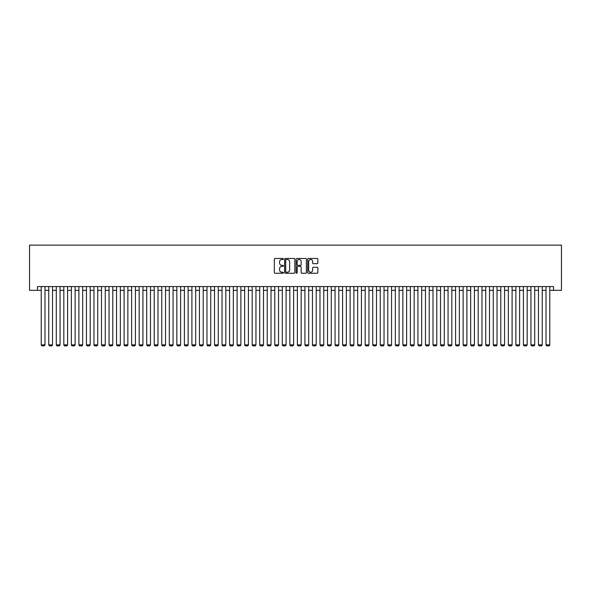 <?xml version="1.0" encoding="UTF-8"?>
<svg xmlns="http://www.w3.org/2000/svg" width="591" height="591" viewBox="0 0 591 591"><rect width="100%" height="100%" fill="white"/><g stroke="black" fill="none" stroke-linecap="round" stroke-linejoin="round"><path stroke-width="0.89" d="M283.444 258.976A0.517 0.517 0 0 0 282.926 258.459L275.074 258.459A0.739 0.739 0 0 0 274.335 259.198L274.335 272.51A0.739 0.739 0 0 0 275.074 273.249L282.926 273.249A0.517 0.517 0 0 0 283.444 272.732A0.517 0.517 0 0 0 282.926 272.215L281.914 272.215A2.364 2.364 0 0 1 279.543 269.851L279.543 268.735A2.364 2.364 0 0 1 281.914 266.371L282.926 266.371A0.517 0.517 0 0 0 283.444 265.854A0.517 0.517 0 0 0 282.926 265.337L281.914 265.337A2.364 2.364 0 0 1 279.543 262.973L279.543 261.857A2.364 2.364 0 0 1 281.914 259.493L282.926 259.493A0.517 0.517 0 0 0 283.444 258.976M317.116 263.675A0.739 0.739 0 0 0 317.855 262.936L317.855 259.198A0.739 0.739 0 0 0 317.116 258.459L308.384 258.459A0.739 0.739 0 0 0 307.645 259.198L307.645 272.51A0.739 0.739 0 0 0 308.384 273.249L317.116 273.249A0.739 0.739 0 0 0 317.855 272.51L317.855 267.996A0.739 0.739 0 0 0 317.116 267.258L313.378 267.258A0.739 0.739 0 0 0 312.639 267.996L312.639 270.235A1.98 1.98 0 0 1 310.659 272.215A1.98 1.98 0 0 1 308.679 270.235L308.679 261.473A1.98 1.98 0 0 1 310.659 259.493A1.98 1.98 0 0 1 312.639 261.473L312.639 262.936A0.739 0.739 0 0 0 313.378 263.675L317.116 263.675M37.462 290.336L37.462 286.576L553.538 286.576L553.538 290.336L561.45 290.336L561.45 245.132L29.55 245.132L29.55 290.336L41.23 290.336M294.85 259.198A0.739 0.739 0 0 0 294.111 258.459L285.387 258.459A0.739 0.739 0 0 0 284.648 259.198L284.648 272.51A0.739 0.739 0 0 0 285.387 273.249L294.111 273.249A0.739 0.739 0 0 0 294.85 272.51L294.85 259.198M296.889 258.459L305.613 258.459A0.739 0.739 0 0 1 306.352 259.198L306.352 272.51A0.739 0.739 0 0 1 305.613 273.249L301.875 273.249A0.739 0.739 0 0 1 301.137 272.51L301.137 267.11A0.739 0.739 0 0 0 300.398 266.371L297.923 266.371A0.739 0.739 0 0 0 297.184 267.11L297.184 272.732A0.517 0.517 0 0 1 296.667 273.249A0.517 0.517 0 0 1 296.15 272.732L296.15 259.198A0.739 0.739 0 0 1 296.889 258.459M44.997 290.336L48.765 290.336M52.525 290.336L56.293 290.336M60.06 290.336L63.828 290.336M67.596 290.336L71.363 290.336M75.131 290.336L78.898 290.336M82.666 290.336L86.434 290.336M90.201 290.336L93.969 290.336M97.729 290.336L101.497 290.336M105.264 290.336L109.032 290.336M112.8 290.336L116.567 290.336M120.335 290.336L124.103 290.336M127.87 290.336L131.638 290.336M135.405 290.336L139.173 290.336M142.933 290.336L146.701 290.336M150.469 290.336L154.236 290.336M158.004 290.336L161.771 290.336M165.539 290.336L169.307 290.336M173.074 290.336L176.842 290.336M180.61 290.336L184.377 290.336M188.137 290.336L191.905 290.336M195.673 290.336L199.44 290.336M203.208 290.336L206.976 290.336M210.743 290.336L214.511 290.336M218.278 290.336L222.046 290.336M225.814 290.336L229.574 290.336M233.342 290.336L237.109 290.336M240.877 290.336L244.644 290.336M248.412 290.336L252.18 290.336M255.947 290.336L259.715 290.336M263.483 290.336L267.25 290.336M271.018 290.336L274.778 290.336M278.546 290.336L282.313 290.336M286.081 290.336L289.849 290.336M293.616 290.336L297.384 290.336M301.151 290.336L304.919 290.336M308.687 290.336L312.454 290.336M316.222 290.336L319.982 290.336M323.75 290.336L327.517 290.336M331.285 290.336L335.053 290.336M338.82 290.336L342.588 290.336M346.356 290.336L350.123 290.336M353.891 290.336L357.658 290.336M361.426 290.336L365.186 290.336M368.954 290.336L372.722 290.336M376.489 290.336L380.257 290.336M384.024 290.336L387.792 290.336M391.56 290.336L395.327 290.336M399.095 290.336L402.863 290.336M406.623 290.336L410.39 290.336M414.158 290.336L417.926 290.336M421.693 290.336L425.461 290.336M429.229 290.336L432.996 290.336M436.764 290.336L440.531 290.336M444.299 290.336L448.067 290.336M451.827 290.336L455.595 290.336M459.362 290.336L463.13 290.336M466.897 290.336L470.665 290.336M474.433 290.336L478.2 290.336M481.968 290.336L485.736 290.336M489.503 290.336L493.271 290.336M497.031 290.336L500.799 290.336M504.566 290.336L508.334 290.336M512.102 290.336L515.869 290.336M519.637 290.336L523.404 290.336M527.172 290.336L530.94 290.336M534.707 290.336L538.475 290.336M542.235 290.336L546.003 290.336M549.77 290.336L553.538 290.336M286.199 259.493A0.517 0.517 0 0 0 285.682 260.01L285.682 271.697A0.517 0.517 0 0 0 286.199 272.215L287.27 272.215A2.364 2.364 0 0 0 289.642 269.851L289.642 261.857A2.364 2.364 0 0 0 287.27 259.493L286.199 259.493M301.137 261.51A1.98 1.98 0 0 0 299.164 259.53A1.98 1.98 0 0 0 297.184 261.51L297.184 264.598A0.739 0.739 0 0 0 297.923 265.337L300.398 265.337A0.739 0.739 0 0 0 301.137 264.598L301.137 261.51M44.997 286.576L44.997 344.885L41.23 344.885L41.23 286.576M44.997 344.885L44.428 345.868L41.791 345.868L41.23 344.885M52.525 286.576L52.525 344.885L48.765 344.885L48.765 286.576M52.525 344.885L51.964 345.868L49.326 345.868L48.765 344.885M60.06 286.576L60.06 344.885L56.293 344.885L56.293 286.576M60.06 344.885L59.499 345.868L56.862 345.868L56.293 344.885M67.596 286.576L67.596 344.885L63.828 344.885L63.828 286.576M67.596 344.885L67.034 345.868L64.397 345.868L63.828 344.885M75.131 286.576L75.131 344.885L71.363 344.885L71.363 286.576M75.131 344.885L74.562 345.868L71.932 345.868L71.363 344.885M82.666 286.576L82.666 344.885L78.898 344.885L78.898 286.576M82.666 344.885L82.097 345.868L79.46 345.868L78.898 344.885M90.201 286.576L90.201 344.885L86.434 344.885L86.434 286.576M90.201 344.885L89.633 345.868L86.995 345.868L86.434 344.885M97.729 286.576L97.729 344.885L93.969 344.885L93.969 286.576M97.729 344.885L97.168 345.868L94.53 345.868L93.969 344.885M105.264 286.576L105.264 344.885L101.497 344.885L101.497 286.576M105.264 344.885L104.703 345.868L102.066 345.868L101.497 344.885M112.8 286.576L112.8 344.885L109.032 344.885L109.032 286.576M112.8 344.885L112.238 345.868L109.601 345.868L109.032 344.885M120.335 286.576L120.335 344.885L116.567 344.885L116.567 286.576M120.335 344.885L119.766 345.868L117.136 345.868L116.567 344.885M127.87 286.576L127.87 344.885L124.103 344.885L124.103 286.576M127.87 344.885L127.301 345.868L124.664 345.868L124.103 344.885M135.405 286.576L135.405 344.885L131.638 344.885L131.638 286.576M135.405 344.885L134.837 345.868L132.199 345.868L131.638 344.885M142.933 286.576L142.933 344.885L139.173 344.885L139.173 286.576M142.933 344.885L142.372 345.868L139.735 345.868L139.173 344.885M150.469 286.576L150.469 344.885L146.701 344.885L146.701 286.576M150.469 344.885L149.907 345.868L147.27 345.868L146.701 344.885M158.004 286.576L158.004 344.885L154.236 344.885L154.236 286.576M158.004 344.885L157.442 345.868L154.805 345.868L154.236 344.885M165.539 286.576L165.539 344.885L161.771 344.885L161.771 286.576M165.539 344.885L164.97 345.868L162.34 345.868L161.771 344.885M173.074 286.576L173.074 344.885L169.307 344.885L169.307 286.576M173.074 344.885L172.506 345.868L169.868 345.868L169.307 344.885M180.61 286.576L180.61 344.885L176.842 344.885L176.842 286.576M180.61 344.885L180.041 345.868L177.403 345.868L176.842 344.885M188.137 286.576L188.137 344.885L184.377 344.885L184.377 286.576M188.137 344.885L187.576 345.868L184.939 345.868L184.377 344.885M195.673 286.576L195.673 344.885L191.905 344.885L191.905 286.576M195.673 344.885L195.111 345.868L192.474 345.868L191.905 344.885M203.208 286.576L203.208 344.885L199.44 344.885L199.44 286.576M203.208 344.885L202.647 345.868L200.009 345.868L199.44 344.885M210.743 286.576L210.743 344.885L206.976 344.885L206.976 286.576M210.743 344.885L210.174 345.868L207.537 345.868L206.976 344.885M218.278 286.576L218.278 344.885L214.511 344.885L214.511 286.576M218.278 344.885L217.71 345.868L215.072 345.868L214.511 344.885M225.814 286.576L225.814 344.885L222.046 344.885L222.046 286.576M225.814 344.885L225.245 345.868L222.608 345.868L222.046 344.885M233.342 286.576L233.342 344.885L229.574 344.885L229.574 286.576M233.342 344.885L232.78 345.868L230.143 345.868L229.574 344.885M240.877 286.576L240.877 344.885L237.109 344.885L237.109 286.576M240.877 344.885L240.315 345.868L237.678 345.868L237.109 344.885M248.412 286.576L248.412 344.885L244.644 344.885L244.644 286.576M248.412 344.885L247.851 345.868L245.213 345.868L244.644 344.885M255.947 286.576L255.947 344.885L252.18 344.885L252.18 286.576M255.947 344.885L255.378 345.868L252.741 345.868L252.18 344.885M263.483 286.576L263.483 344.885L259.715 344.885L259.715 286.576M263.483 344.885L262.914 345.868L260.276 345.868L259.715 344.885M271.018 286.576L271.018 344.885L267.25 344.885L267.25 286.576M271.018 344.885L270.449 345.868L267.812 345.868L267.25 344.885M278.546 286.576L278.546 344.885L274.778 344.885L274.778 286.576M278.546 344.885L277.984 345.868L275.347 345.868L274.778 344.885M286.081 286.576L286.081 344.885L282.313 344.885L282.313 286.576M286.081 344.885L285.519 345.868L282.882 345.868L282.313 344.885M293.616 286.576L293.616 344.885L289.849 344.885L289.849 286.576M293.616 344.885L293.055 345.868L290.417 345.868L289.849 344.885M301.151 286.576L301.151 344.885L297.384 344.885L297.384 286.576M301.151 344.885L300.583 345.868L297.945 345.868L297.384 344.885M308.687 286.576L308.687 344.885L304.919 344.885L304.919 286.576M308.687 344.885L308.118 345.868L305.481 345.868L304.919 344.885M316.222 286.576L316.222 344.885L312.454 344.885L312.454 286.576M316.222 344.885L315.653 345.868L313.016 345.868L312.454 344.885M323.75 286.576L323.75 344.885L319.982 344.885L319.982 286.576M323.75 344.885L323.188 345.868L320.551 345.868L319.982 344.885M331.285 286.576L331.285 344.885L327.517 344.885L327.517 286.576M331.285 344.885L330.724 345.868L328.086 345.868L327.517 344.885M338.82 286.576L338.82 344.885L335.053 344.885L335.053 286.576M338.82 344.885L338.259 345.868L335.622 345.868L335.053 344.885M346.356 286.576L346.356 344.885L342.588 344.885L342.588 286.576M346.356 344.885L345.787 345.868L343.149 345.868L342.588 344.885M353.891 286.576L353.891 344.885L350.123 344.885L350.123 286.576M353.891 344.885L353.322 345.868L350.685 345.868L350.123 344.885M361.426 286.576L361.426 344.885L357.658 344.885L357.658 286.576M361.426 344.885L360.857 345.868L358.22 345.868L357.658 344.885M368.954 286.576L368.954 344.885L365.186 344.885L365.186 286.576M368.954 344.885L368.392 345.868L365.755 345.868L365.186 344.885M376.489 286.576L376.489 344.885L372.722 344.885L372.722 286.576M376.489 344.885L375.928 345.868L373.29 345.868L372.722 344.885M384.024 286.576L384.024 344.885L380.257 344.885L380.257 286.576M384.024 344.885L383.463 345.868L380.826 345.868L380.257 344.885M391.56 286.576L391.56 344.885L387.792 344.885L387.792 286.576M391.56 344.885L390.991 345.868L388.353 345.868L387.792 344.885M399.095 286.576L399.095 344.885L395.327 344.885L395.327 286.576M399.095 344.885L398.526 345.868L395.889 345.868L395.327 344.885M406.623 286.576L406.623 344.885L402.863 344.885L402.863 286.576M406.623 344.885L406.061 345.868L403.424 345.868L402.863 344.885M414.158 286.576L414.158 344.885L410.39 344.885L410.39 286.576M414.158 344.885L413.597 345.868L410.959 345.868L410.39 344.885M421.693 286.576L421.693 344.885L417.926 344.885L417.926 286.576M421.693 344.885L421.132 345.868L418.494 345.868L417.926 344.885M429.229 286.576L429.229 344.885L425.461 344.885L425.461 286.576M429.229 344.885L428.66 345.868L426.03 345.868L425.461 344.885M436.764 286.576L436.764 344.885L432.996 344.885L432.996 286.576M436.764 344.885L436.195 345.868L433.558 345.868L432.996 344.885M444.299 286.576L444.299 344.885L440.531 344.885L440.531 286.576M444.299 344.885L443.73 345.868L441.093 345.868L440.531 344.885M451.827 286.576L451.827 344.885L448.067 344.885L448.067 286.576M451.827 344.885L451.265 345.868L448.628 345.868L448.067 344.885M459.362 286.576L459.362 344.885L455.595 344.885L455.595 286.576M459.362 344.885L458.801 345.868L456.163 345.868L455.595 344.885M466.897 286.576L466.897 344.885L463.13 344.885L463.13 286.576M466.897 344.885L466.336 345.868L463.699 345.868L463.13 344.885M474.433 286.576L474.433 344.885L470.665 344.885L470.665 286.576M474.433 344.885L473.864 345.868L471.234 345.868L470.665 344.885M481.968 286.576L481.968 344.885L478.2 344.885L478.2 286.576M481.968 344.885L481.399 345.868L478.762 345.868L478.2 344.885M489.503 286.576L489.503 344.885L485.736 344.885L485.736 286.576M489.503 344.885L488.934 345.868L486.297 345.868L485.736 344.885M497.031 286.576L497.031 344.885L493.271 344.885L493.271 286.576M497.031 344.885L496.47 345.868L493.832 345.868L493.271 344.885M504.566 286.576L504.566 344.885L500.799 344.885L500.799 286.576M504.566 344.885L504.005 345.868L501.367 345.868L500.799 344.885M512.102 286.576L512.102 344.885L508.334 344.885L508.334 286.576M512.102 344.885L511.54 345.868L508.903 345.868L508.334 344.885M519.637 286.576L519.637 344.885L515.869 344.885L515.869 286.576M519.637 344.885L519.068 345.868L516.438 345.868L515.869 344.885M527.172 286.576L527.172 344.885L523.404 344.885L523.404 286.576M527.172 344.885L526.603 345.868L523.966 345.868L523.404 344.885M534.707 286.576L534.707 344.885L530.94 344.885L530.94 286.576M534.707 344.885L534.138 345.868L531.501 345.868L530.94 344.885M542.235 286.576L542.235 344.885L538.475 344.885L538.475 286.576M542.235 344.885L541.674 345.868L539.036 345.868L538.475 344.885M549.77 286.576L549.77 344.885L546.003 344.885L546.003 286.576M549.77 344.885L549.209 345.868L546.572 345.868L546.003 344.885"/></g></svg>
